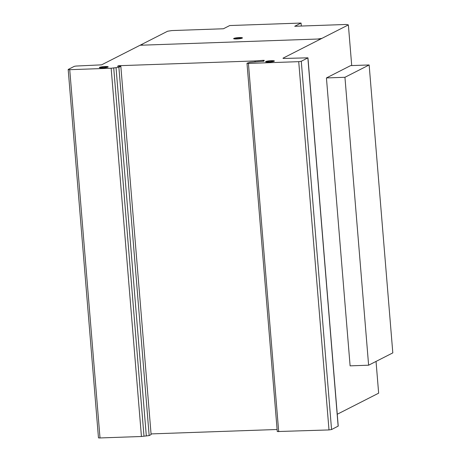 <?xml version="1.0" encoding="UTF-8"?>
<svg xmlns="http://www.w3.org/2000/svg" width="461" height="461" viewBox="0 0 461 461"><rect width="100%" height="100%" fill="white"/><g stroke="black" fill="none" stroke-linecap="round" stroke-linejoin="round"><path stroke-width="0.69" d="M344.943 77.287L369.146 64.961L350.631 65.612L326.434 77.932L344.943 77.287L368.616 365.204L350.106 365.85L326.434 77.932M369.146 64.961L392.812 352.884L368.616 365.204M274.145 61.261A4.426 0.617 -4.7 0 0 272.964 61.111M267 61.607A2.997 0.415 -4.7 0 0 266.994 61.636A2.997 0.415 -4.7 0 0 269.812 61.82A2.997 0.415 -4.7 0 0 272.97 61.175A2.997 0.415 -4.7 0 0 272.975 61.146A2.997 0.415 -4.7 0 0 270.054 60.967A2.997 0.415 -4.7 0 0 267 61.607A4.426 0.617 -4.7 0 0 265.859 61.941M265.582 61.711A4.426 0.617 175.3 0 1 270.244 60.754A4.426 0.617 175.3 0 1 274.393 61.031A4.426 0.617 175.3 0 1 274.387 61.071A4.426 0.617 175.3 0 1 269.881 62.016A4.426 0.617 175.3 0 1 265.576 61.751A4.426 0.617 175.3 0 1 265.582 61.711M107.937 67.093A4.426 0.617 -4.7 0 0 106.75 66.949M105.886 66.511A4.426 0.617 175.3 0 1 108.185 66.862A4.426 0.617 175.3 0 1 107.649 67.208A4.426 0.617 175.3 0 1 101.668 67.934A4.426 0.617 175.3 0 1 99.369 67.588A4.426 0.617 175.3 0 1 105.886 66.511M101.149 67.237A2.997 0.415 -4.7 0 0 100.786 67.473A2.997 0.415 -4.7 0 0 102.348 67.709A2.997 0.415 -4.7 0 0 106.768 66.978A2.997 0.415 -4.7 0 0 105.206 66.741A2.997 0.415 -4.7 0 0 101.149 67.237M100.832 67.923A2.997 0.415 175.3 0 1 100.821 67.888L100.786 67.473M242.204 38.142A4.426 0.617 -4.7 0 0 238.026 38.079A4.426 0.617 -4.7 0 0 233.911 38.822M233.848 38.424A4.426 0.617 175.3 0 1 239.409 37.577A4.426 0.617 175.3 0 1 242.451 37.911A4.426 0.617 175.3 0 1 242.232 38.13A4.426 0.617 175.3 0 1 237.375 38.937A4.426 0.617 175.3 0 1 233.629 38.638A4.426 0.617 175.3 0 1 233.848 38.424M337.256 414.249L378.648 393.175L376.038 361.424M246.992 63.272L277.274 431.542L328.998 429.934L331.557 429.543L338.23 426.091L307.954 57.827L301.281 61.273L298.722 61.665L248.421 63.428L247.079 63.186L249.971 62.321L263.871 61.18L264.257 60.368L263.122 60.339L255.037 60.938L118.667 65.716L117.44 66.338L120.834 66.321L118.886 67.312L111.159 68.234L69.732 69.68A2.242 0.311 175.3 0 1 68.188 69.513A2.242 0.311 175.3 0 1 68.251 69.427L74.094 66.453A2.293 0.317 175.3 0 1 76.941 66.009L101.587 64.845L167.602 31.233L171.861 30.57L223.401 28.766L229.734 25.545L301.062 23.05L294.729 26.271L346.269 24.468L348.366 24.906L283.077 58.149A2.466 0.34 -4.7 0 0 282.991 58.253A2.466 0.34 -4.7 0 0 284.904 58.426L307.954 57.827M151.058 433.91L277.101 429.496M98.533 437.696A2.242 0.311 -4.7 0 0 98.464 437.783A2.242 0.311 -4.7 0 0 100.008 437.95L141.435 436.498L149.168 435.582L151.11 434.59L120.834 66.321M106.768 66.978L106.802 67.398A2.997 0.415 175.3 0 1 106.791 67.433M100.792 67.439A4.426 0.617 -4.7 0 0 99.651 67.773M301.304 26.041L301.062 23.05M351.714 65.571L348.366 24.906M338.144 426.183L307.867 57.919M331.557 429.543L301.281 61.273M328.998 429.934L298.722 61.665M278.698 431.698L248.421 63.428M263.202 61.325L263.122 60.339M255.123 61.935L255.037 60.938M118.713 66.332L118.667 65.716M149.168 435.582L118.886 67.312M146.327 436.025L116.045 67.755M143.988 436.106L113.711 67.836M141.435 436.498L111.159 68.234M106.618 67.127A2.997 0.415 -4.7 0 0 103.16 66.868A2.997 0.415 -4.7 0 0 101.553 67.686A2.997 0.415 -4.7 0 0 106.618 67.127M107.966 67.081A4.426 0.617 -4.7 0 0 102.866 66.695A4.426 0.617 -4.7 0 0 100.492 67.9A4.426 0.617 -4.7 0 0 107.966 67.081M242.232 38.13A4.426 0.617 -4.7 0 0 237.127 37.744A4.426 0.617 -4.7 0 0 234.758 38.949A4.426 0.617 -4.7 0 0 242.232 38.13M272.826 61.29A2.997 0.415 -4.7 0 0 269.368 61.031A2.997 0.415 -4.7 0 0 267.76 61.849A2.997 0.415 -4.7 0 0 272.826 61.29M274.18 61.244A4.426 0.617 -4.7 0 0 269.074 60.864A4.426 0.617 -4.7 0 0 266.706 62.068A4.426 0.617 -4.7 0 0 274.18 61.244M141.152 44.7L143.256 45.138M317.658 39.035L321.922 38.372M320.839 38.926L140.075 45.247M100.008 437.95L69.732 69.68M266.994 61.636L267.028 62.056M272.975 61.146L273.01 61.561M98.464 437.783L68.188 69.513"/></g></svg>
